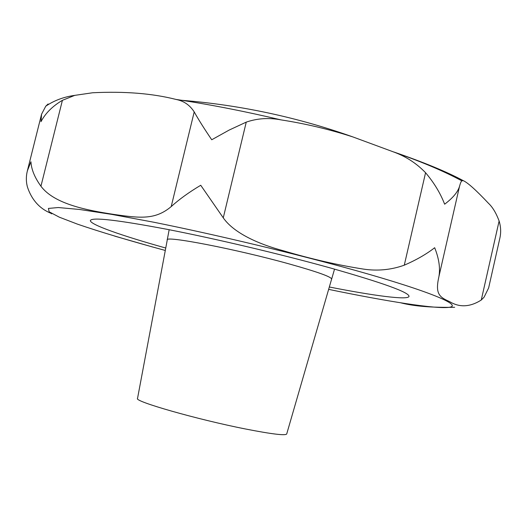 <?xml version="1.0" encoding="UTF-8"?>
<svg xmlns="http://www.w3.org/2000/svg" width="527" height="527" viewBox="0 0 527 527"><rect width="100%" height="100%" fill="white"/><g stroke="black" fill="none" stroke-linecap="round" stroke-linejoin="round"><path stroke-width="0.79" d="M47.911 104.721L48.102 103.971L45.763 106.19L41.58 114.175L40.987 121.665C45.447 113.226 52.588 106.111 62.403 100.328L74.762 95.367L92.607 92.765C124.504 91.184 152.349 93.411 176.13 99.458L176.374 99.517C183.936 101.046 189.885 105.169 194.206 111.902C198.501 119.596 204.344 128.884 211.735 139.76L229.159 130.07L246.247 122.126C257.374 118.305 268.961 117.561 281.003 119.879C305.436 123.667 329.382 129.346 352.846 136.915L395.013 152.481C406.765 157 416.949 163.752 425.566 172.724C434.044 182.731 440.401 193.218 444.636 204.206C452.785 198.053 457.732 192.157 459.478 186.518C460.341 183.231 461.138 181.334 461.85 180.84L463.233 180.636C467.68 182.592 476.131 190.188 488.582 203.409C492.653 207.23 496.157 213.086 499.115 220.997C500.907 226.893 501.131 232.723 499.794 238.474L488.634 287.953L484.076 297.188L481.263 300.034C470.031 307.136 459.472 307.663 449.577 301.602C439.037 297.004 435.091 293.585 438.932 276.51C440.388 268.098 438.971 258.5 434.676 247.723C426.442 254.146 416.31 259.969 404.281 265.186C391.113 269.883 377.53 271.194 363.538 269.106C337.952 265.134 311.292 259.034 283.566 250.819C258.098 244.041 233.639 232.848 223.27 217.835L200.734 185.267C188.995 192.263 179.154 199.371 171.203 206.597C155.412 219.858 140.511 218.27 114.346 214.489C87.423 210.398 54.222 204.173 40.941 186.209C34.703 177.559 31.363 169.411 30.935 161.763L27.378 170.814C26.021 176.15 26.014 181.459 27.358 186.756C34.861 209.957 52.502 213.112 51.699 213.876M401.014 302.88C413.945 306.233 431.83 307.696 454.669 307.281M165.748 248.026C121.717 235.701 89.465 224.416 90.387 220.49C92.047 217.025 117.725 219.99 167.421 229.383C216.05 238.85 281.675 254.383 330.719 268.059C383.188 282.973 409.281 292.419 409.011 296.398C408.069 300.324 374.19 295.845 329.329 286.998M331.582 279.231L331.635 279.145C331.635 276.925 317.419 271.833 288.974 263.869C317.399 271.833 331.615 276.925 331.608 279.139L286.714 433.958C285.568 435.789 271.886 434.143 245.661 429.018C197.052 419.452 133.463 401.205 137.534 398.419L167.263 239.983C164.075 235.273 236.037 249.113 288.961 263.862C236.037 249.106 164.055 235.266 167.237 239.976L167.243 240.081M114.669 236.109L152.902 247.077M176.13 99.458L181.677 100.288C212.789 105.071 245.898 111.599 281.003 119.879M165.294 250.457C130.65 241.043 100.235 231.979 77.495 224.153L59.327 217.183L49.149 211.788L48.405 208.428L58.28 207.539L79.419 209.456L111.605 214.364L153.548 222.183C216.492 234.825 295.146 253.632 356.061 270.601C430.737 291.583 462.541 305.331 449.406 307.287C436.139 309.257 386.811 301.424 328.644 289.369M481.263 300.034L499.115 220.997M438.932 276.51L459.478 186.518M40.941 186.209L62.403 100.328M171.203 206.597L194.206 111.902M223.27 217.835L246.247 122.126M404.281 265.186L425.566 172.724M393.932 152.026C423.899 162.356 446.995 171.888 463.233 180.636M352.846 136.915C297.439 117.257 240.384 105.051 181.677 100.288L176.374 99.517M331.654 279.073L334.54 269.126M167.25 239.904L169.16 229.726M41.58 114.175L27.378 170.814M74.762 95.367C63.767 96.902 54.097 100.512 45.763 106.19M461.85 180.84C444.162 171.301 421.883 161.848 395.013 152.481"/></g></svg>
